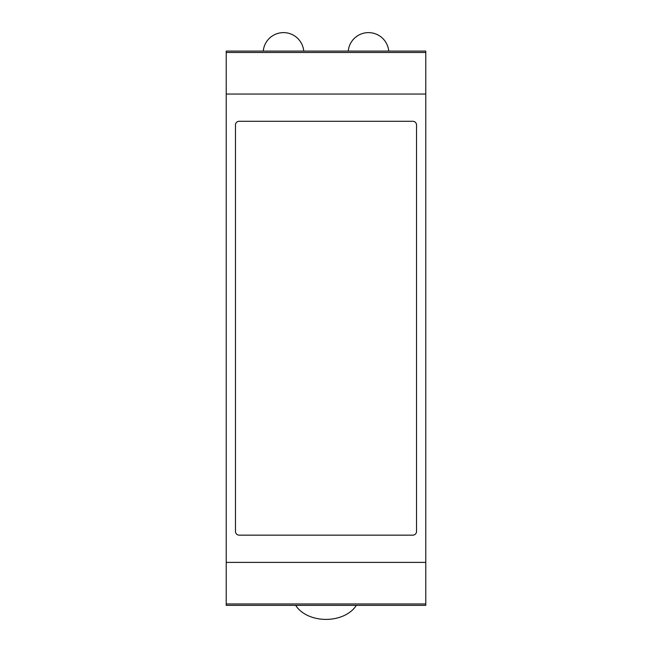 <?xml version="1.0" encoding="UTF-8"?>
<svg xmlns="http://www.w3.org/2000/svg" width="652" height="652" viewBox="0 0 652 652"><rect width="100%" height="100%" fill="white"/><g stroke="black" fill="none" stroke-linecap="round" stroke-linejoin="round"><path stroke-width="0.98" d="M388.739 51.076A20.326 20.326 -134.1 0 0 348.258 51.076M295.698 605.366A33.056 23.374 0 0 0 326 619.4A33.056 23.374 0 0 0 356.302 605.366M425.772 94.043L226.228 94.043L226.228 51.076L425.772 51.076L425.772 605.366L226.228 605.366L226.228 562.399L425.772 562.399M263.261 51.076A20.326 20.326 88.2 0 1 303.742 51.076M226.228 94.043L226.228 562.399M239.162 121.288L412.838 121.288A3.692 3.692 0 0 1 416.53 124.98L416.53 531.462A3.692 3.692 0 0 1 412.838 535.153L239.162 535.153A3.692 3.692 0 0 1 235.47 531.462L235.47 124.98A3.692 3.692 0 0 1 239.162 121.288M226.228 52.486L425.772 52.486M425.772 603.956L226.228 603.956"/></g></svg>
